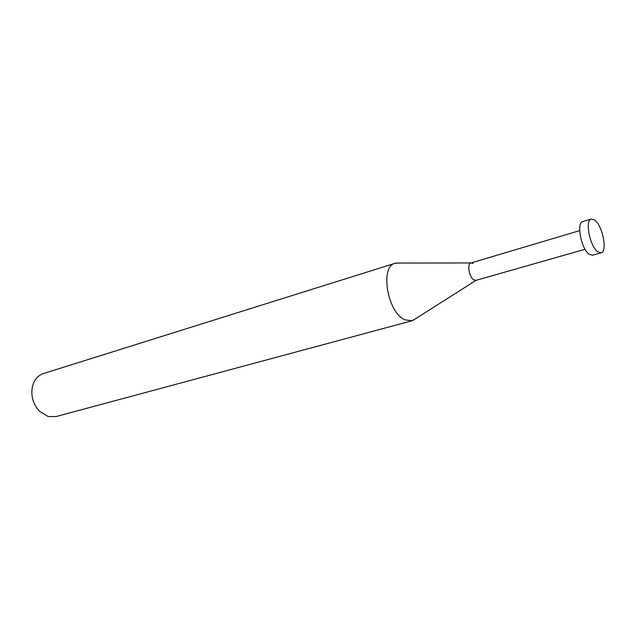 <?xml version="1.0" encoding="UTF-8"?>
<svg xmlns="http://www.w3.org/2000/svg" width="636" height="636" viewBox="0 0 636 636"><rect width="100%" height="100%" fill="white"/><g stroke="black" fill="none" stroke-linecap="round" stroke-linejoin="round"><path stroke-width="0.95" d="M411.945 320.798L55.936 416.596L48.098 416.508L39.44 411.246C33.136 404.281 30.774 396.172 32.357 386.919C34.058 379.978 37.739 375.526 43.399 373.555L395.187 263.24C379.708 266.245 387.364 312.515 404.766 319.781L411.945 320.798L415.706 318.636M399.519 263.05L395.187 263.24M412.645 320.576L476.118 280.301L473.963 279.935C469.106 277.463 466.752 263.511 471.077 262.954L473.12 263.399M585.088 249.264L476.03 280.333L473.963 279.935C469.169 277.495 466.76 263.741 470.974 262.978L579.658 230.637M601.107 252.834L592.553 255.227L589.254 254.305C581.312 249.256 576.073 222.624 582.759 221.606L591.265 219.03C584.651 220.016 589.962 246.792 597.848 251.896L601.107 252.834C607.73 251.776 602.602 225.573 594.763 220.088L591.265 219.03M471.061 262.954L395.902 263.058"/></g></svg>
